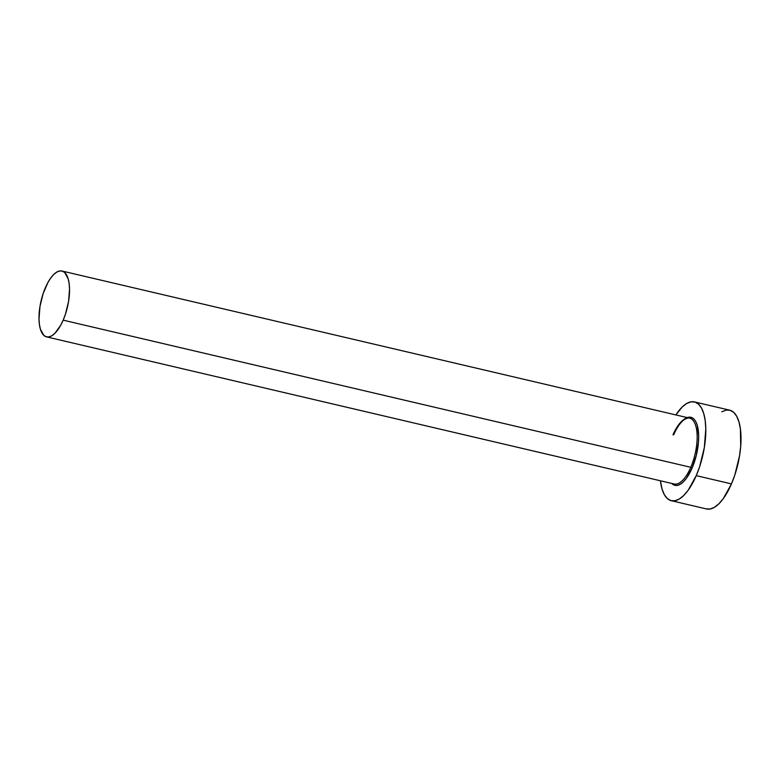 <?xml version="1.0" encoding="UTF-8"?>
<svg xmlns="http://www.w3.org/2000/svg" width="780" height="780" viewBox="0 0 780 780"><rect width="100%" height="100%" fill="white"/><g stroke="black" fill="none" stroke-linecap="round" stroke-linejoin="round"><path stroke-width="1.17" d="M683.592 419.728A34.944 13.991 103.2 0 1 698.022 428.649A34.944 13.991 103.2 0 1 692.094 468.068L690.788 467.298A33.823 13.543 -76.8 0 0 690.7 418.529A33.823 13.543 -76.8 0 0 672.984 434.86M46.547 336.872L674.173 484.01A33.823 13.543 -76.8 0 0 690.788 467.298L63.17 320.161A33.823 13.543 103.2 0 1 46.547 336.872A33.823 13.543 103.2 0 1 45.367 287.732A33.823 13.543 103.2 0 1 61.99 271.021A33.823 13.543 103.2 0 1 63.17 320.161L690.788 467.298A33.823 13.543 -76.8 0 0 689.608 418.148L61.99 271.021M671.317 500.701L706.514 508.96A50.729 20.309 -76.8 0 0 731.455 483.892L696.248 475.634A50.729 20.309 103.2 0 1 671.317 500.701A50.729 20.309 103.2 0 1 660.436 480.782L662.025 488.972L664.277 494.549L667.241 498.469L670.8 500.565L674.837 500.779L679.175 499.083L683.65 495.563L688.106 490.327L696.248 475.634L731.455 483.892A50.729 20.309 -76.8 0 0 729.68 410.173L694.473 401.924A50.729 20.309 103.2 0 1 696.248 475.634L699.631 466.732L704.34 447.515L705.793 428.873L705.208 420.673L703.765 413.654L701.512 408.077L698.548 404.157L694.99 402.061L690.953 401.846L686.615 403.543L682.139 407.062L675.88 414.931A50.729 20.309 103.2 0 1 694.473 401.924M687.18 417.583L691.226 417.378L693.683 418.831L695.721 421.531L697.271 425.373L698.675 435.854L698.471 442.104L696.306 455.393L692.094 468.068L686.488 478.189L683.417 481.796L680.326 484.224L677.342 485.384L674.563 485.248L671.746 483.434A34.944 13.991 103.2 0 0 692.094 468.068L690.788 467.298A33.823 13.543 -76.8 0 1 673.082 483.619M706.007 508.823L710.034 509.028L714.373 507.341L718.858 503.812L723.313 498.586L731.455 483.892L734.828 474.991L739.547 455.773L740.707 446.189L740.415 428.932L738.962 421.902L736.72 416.325L733.756 412.415L730.187 410.309L726.16 410.104L721.822 411.791M63.17 320.161L65.422 314.233L68.572 301.411L69.537 288.99L69.147 283.52L68.182 278.84L64.711 272.512L62.332 271.108L59.641 270.972L56.755 272.103L53.761 274.453L50.797 277.933L47.96 282.418L43.114 293.67L39.965 306.481L39 318.903L39.39 324.373L40.355 329.053L43.826 335.38L46.205 336.784L48.896 336.921L51.782 335.8L54.776 333.44L60.577 325.474L63.17 320.161M673.725 434.762C677.147 427.021 680.813 421.873 684.723 419.318C687.433 418.031 689.062 417.631 689.608 418.148"/></g></svg>

